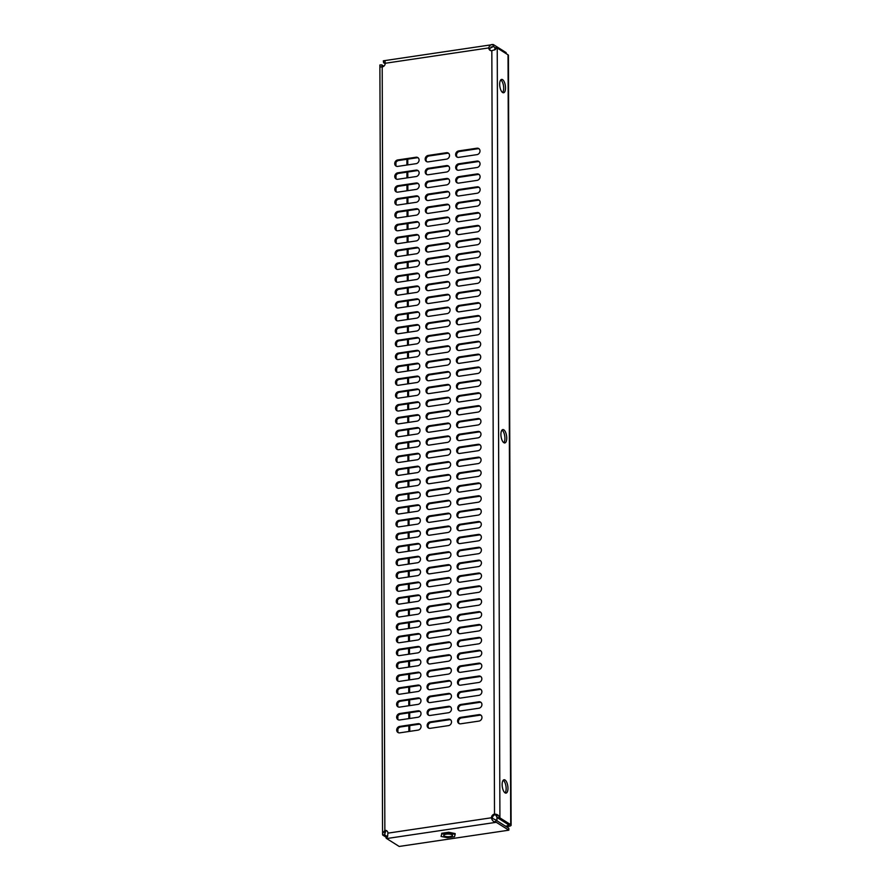 <?xml version="1.0" encoding="UTF-8"?>
<svg xmlns="http://www.w3.org/2000/svg" width="891" height="891" viewBox="0 0 891 891"><rect width="100%" height="100%" fill="white"/><g stroke="black" fill="none" stroke-linecap="round" stroke-linejoin="round"><path stroke-width="1.34" d="M507.97 788.268A6.749 2.773 81.6 0 0 504.061 779.748A6.749 2.773 81.6 0 0 502.134 784.592A6.749 2.773 81.6 0 0 506.043 793.113A6.749 2.773 81.6 0 0 507.97 788.268M505.074 792.867A6.749 2.773 81.6 0 0 506.144 788.535A6.749 2.773 81.6 0 0 503.203 780.26M505.52 87.919A6.749 2.773 81.6 0 0 501.611 79.399A6.749 2.773 81.6 0 0 499.684 84.244A6.749 2.773 81.6 0 0 503.593 92.764A6.749 2.773 81.6 0 0 505.52 87.919M502.624 92.519A6.749 2.773 81.6 0 0 503.693 88.187A6.749 2.773 81.6 0 0 500.753 79.912M506.745 438.094A6.749 2.773 81.6 0 0 502.836 429.573A6.749 2.773 81.6 0 0 500.909 434.418A6.749 2.773 81.6 0 0 504.818 442.938A6.749 2.773 81.6 0 0 506.745 438.094M503.849 442.693A6.749 2.773 81.6 0 0 504.919 438.361A6.749 2.773 81.6 0 0 501.978 430.086M396.428 166.261A3.375 2.907 122.2 0 1 398.633 160.503L416.899 157.785A3.375 2.907 122.2 0 1 418.247 157.919M396.484 179.136A3.375 2.907 122.2 0 1 398.678 173.377L416.943 170.66A3.375 2.907 122.2 0 1 418.291 170.794M396.528 192.011A3.375 2.907 122.2 0 1 398.723 186.252L416.988 183.535A3.375 2.907 122.2 0 1 418.336 183.669M396.573 204.874A3.375 2.907 122.2 0 1 398.767 199.127L417.033 196.41A3.375 2.907 122.2 0 1 418.38 196.543M396.618 217.749A3.375 2.907 122.2 0 1 398.812 212.002L417.088 209.285A3.375 2.907 122.2 0 1 418.425 209.418M396.662 230.624A3.375 2.907 122.2 0 1 398.856 224.866L417.133 222.16A3.375 2.907 122.2 0 1 418.469 222.293M396.707 243.499A3.375 2.907 122.2 0 1 398.901 237.741L417.177 235.035A3.375 2.907 122.2 0 1 418.514 235.168M396.751 256.374A3.375 2.907 122.2 0 1 398.945 250.616L417.222 247.91A3.375 2.907 122.2 0 1 418.558 248.043M396.796 269.249A3.375 2.907 122.2 0 1 398.99 263.491L417.266 260.785A3.375 2.907 122.2 0 1 418.603 260.907M396.84 282.124A3.375 2.907 122.2 0 1 399.034 276.366L417.311 273.66A3.375 2.907 122.2 0 1 418.647 273.782M396.885 294.999A3.375 2.907 122.2 0 1 399.079 289.241L417.356 286.534A3.375 2.907 122.2 0 1 418.692 286.657M396.929 307.874A3.375 2.907 122.2 0 1 399.123 302.116L417.4 299.409A3.375 2.907 122.2 0 1 418.737 299.532M397.509 475.237A3.375 2.907 122.2 0 1 399.703 469.479L417.979 466.761A3.375 2.907 122.2 0 1 419.327 466.895M397.553 488.112A3.375 2.907 122.2 0 1 399.758 482.354L418.024 479.636A3.375 2.907 122.2 0 1 419.371 479.77M397.598 500.987A3.375 2.907 122.2 0 1 399.803 495.229L418.068 492.511A3.375 2.907 122.2 0 1 419.416 492.645M397.642 513.851A3.375 2.907 122.2 0 1 399.847 508.104L418.113 505.386A3.375 2.907 122.2 0 1 419.461 505.52M397.687 526.726A3.375 2.907 122.2 0 1 399.892 520.979L418.157 518.261A3.375 2.907 122.2 0 1 419.505 518.395M397.731 539.601A3.375 2.907 122.2 0 1 399.936 533.854L418.202 531.136A3.375 2.907 122.2 0 1 419.55 531.27M397.787 552.476A3.375 2.907 122.2 0 1 399.981 546.718L418.247 544.011A3.375 2.907 122.2 0 1 419.594 544.145M397.832 565.351A3.375 2.907 122.2 0 1 400.026 559.593L418.291 556.886A3.375 2.907 122.2 0 1 419.639 557.02M397.876 578.226A3.375 2.907 122.2 0 1 400.07 572.467L418.347 569.761A3.375 2.907 122.2 0 1 419.683 569.895M397.921 591.101A3.375 2.907 122.2 0 1 400.115 585.342L418.391 582.636A3.375 2.907 122.2 0 1 419.728 582.759M397.965 603.975A3.375 2.907 122.2 0 1 400.159 598.217L418.436 595.511A3.375 2.907 122.2 0 1 419.772 595.633M398.01 616.85A3.375 2.907 122.2 0 1 400.204 611.092L418.48 608.386A3.375 2.907 122.2 0 1 419.817 608.508M398.054 629.725A3.375 2.907 122.2 0 1 400.248 623.967L418.525 621.261A3.375 2.907 122.2 0 1 419.861 621.383M398.099 642.6A3.375 2.907 122.2 0 1 400.293 636.842L418.57 634.125A3.375 2.907 122.2 0 1 419.906 634.258M398.143 655.475A3.375 2.907 122.2 0 1 400.337 649.717L418.614 647A3.375 2.907 122.2 0 1 419.951 647.133M398.188 668.339A3.375 2.907 122.2 0 1 400.382 662.592L418.659 659.875A3.375 2.907 122.2 0 1 419.995 660.008M398.411 732.714A3.375 2.907 122.2 0 1 400.605 726.956L418.881 724.249A3.375 2.907 122.2 0 1 420.218 724.383M397.375 436.612A3.375 2.907 122.2 0 1 399.569 430.854L417.846 428.148A3.375 2.907 122.2 0 1 419.193 428.27M397.33 423.737A3.375 2.907 122.2 0 1 399.524 417.979L417.801 415.273A3.375 2.907 122.2 0 1 419.149 415.406M398.366 719.839A3.375 2.907 122.2 0 1 400.56 714.081L418.837 711.374A3.375 2.907 122.2 0 1 420.173 711.508M398.322 706.964A3.375 2.907 122.2 0 1 400.516 701.206L418.792 698.499A3.375 2.907 122.2 0 1 420.129 698.633M398.277 694.089A3.375 2.907 122.2 0 1 400.471 688.342L418.748 685.625A3.375 2.907 122.2 0 1 420.084 685.758M398.232 681.214A3.375 2.907 122.2 0 1 400.427 675.467L418.703 672.75A3.375 2.907 122.2 0 1 420.04 672.883M397.286 410.862A3.375 2.907 122.2 0 1 399.48 405.104L417.756 402.398A3.375 2.907 122.2 0 1 419.104 402.532M397.241 397.987A3.375 2.907 122.2 0 1 399.435 392.229L417.712 389.523A3.375 2.907 122.2 0 1 419.06 389.657M397.197 385.112A3.375 2.907 122.2 0 1 399.391 379.354L417.667 376.648A3.375 2.907 122.2 0 1 419.015 376.782M397.152 372.238A3.375 2.907 122.2 0 1 399.346 366.491L417.623 363.773A3.375 2.907 122.2 0 1 418.97 363.907M397.108 359.363A3.375 2.907 122.2 0 1 399.302 353.616L417.578 350.898A3.375 2.907 122.2 0 1 418.915 351.032M397.063 346.499A3.375 2.907 122.2 0 1 399.257 340.741L417.534 338.023A3.375 2.907 122.2 0 1 418.87 338.157M397.018 333.624A3.375 2.907 122.2 0 1 399.213 327.866L417.489 325.148A3.375 2.907 122.2 0 1 418.826 325.282M396.974 320.749A3.375 2.907 122.2 0 1 399.168 314.991L417.445 312.273A3.375 2.907 122.2 0 1 418.781 312.407M397.464 462.362A3.375 2.907 122.2 0 1 399.658 456.604L417.935 453.898A3.375 2.907 122.2 0 1 419.282 454.02M426.889 161.739A3.375 2.907 122.2 0 1 429.083 155.981L447.36 153.274A3.375 2.907 122.2 0 1 448.696 153.397M426.934 174.614A3.375 2.907 122.2 0 1 429.128 168.856L447.405 166.149A3.375 2.907 122.2 0 1 448.752 166.272M426.978 187.489A3.375 2.907 122.2 0 1 429.172 181.731L447.449 179.024A3.375 2.907 122.2 0 1 448.797 179.147M427.023 200.364A3.375 2.907 122.2 0 1 429.217 194.606L447.494 191.899A3.375 2.907 122.2 0 1 448.841 192.022M427.067 213.239A3.375 2.907 122.2 0 1 429.262 207.48L447.538 204.763A3.375 2.907 122.2 0 1 448.886 204.897M427.112 226.114A3.375 2.907 122.2 0 1 429.306 220.355L447.583 217.638A3.375 2.907 122.2 0 1 448.93 217.772M427.157 238.988A3.375 2.907 122.2 0 1 429.351 233.23L447.627 230.513A3.375 2.907 122.2 0 1 448.975 230.646M427.201 251.852A3.375 2.907 122.2 0 1 429.395 246.105L447.672 243.388A3.375 2.907 122.2 0 1 449.019 243.521M427.246 264.727A3.375 2.907 122.2 0 1 429.44 258.98L447.716 256.263A3.375 2.907 122.2 0 1 449.064 256.396M427.29 277.602A3.375 2.907 122.2 0 1 429.495 271.844L447.761 269.138A3.375 2.907 122.2 0 1 449.109 269.271M427.335 290.477A3.375 2.907 122.2 0 1 429.54 284.719L447.805 282.013A3.375 2.907 122.2 0 1 449.153 282.146M427.379 303.352A3.375 2.907 122.2 0 1 429.585 297.594L447.85 294.888A3.375 2.907 122.2 0 1 449.198 295.021M427.97 470.715A3.375 2.907 122.2 0 1 430.164 464.957L448.44 462.251A3.375 2.907 122.2 0 1 449.777 462.373M428.014 483.59A3.375 2.907 122.2 0 1 430.208 477.832L448.485 475.126A3.375 2.907 122.2 0 1 449.821 475.248M428.059 496.465A3.375 2.907 122.2 0 1 430.253 490.707L448.529 488.001A3.375 2.907 122.2 0 1 449.866 488.123M428.103 509.34A3.375 2.907 122.2 0 1 430.297 503.582L448.574 500.876A3.375 2.907 122.2 0 1 449.91 500.998M428.148 522.215A3.375 2.907 122.2 0 1 430.342 516.457L448.619 513.739A3.375 2.907 122.2 0 1 449.955 513.873M428.192 535.09A3.375 2.907 122.2 0 1 430.386 529.332L448.663 526.614A3.375 2.907 122.2 0 1 450.011 526.748M428.237 547.965A3.375 2.907 122.2 0 1 430.431 542.207L448.708 539.489A3.375 2.907 122.2 0 1 450.055 539.623M428.281 560.829A3.375 2.907 122.2 0 1 430.476 555.082L448.752 552.364A3.375 2.907 122.2 0 1 450.1 552.498M428.326 573.704A3.375 2.907 122.2 0 1 430.52 567.957L448.797 565.239A3.375 2.907 122.2 0 1 450.144 565.373M428.371 586.579A3.375 2.907 122.2 0 1 430.565 580.821L448.841 578.114A3.375 2.907 122.2 0 1 450.189 578.248M428.415 599.454A3.375 2.907 122.2 0 1 430.609 593.696L448.886 590.989A3.375 2.907 122.2 0 1 450.233 591.123M428.46 612.329A3.375 2.907 122.2 0 1 430.654 606.571L448.93 603.864A3.375 2.907 122.2 0 1 450.278 603.998M428.504 625.204A3.375 2.907 122.2 0 1 430.698 619.445L448.975 616.739A3.375 2.907 122.2 0 1 450.323 616.873M428.549 638.079A3.375 2.907 122.2 0 1 430.743 632.32L449.019 629.614A3.375 2.907 122.2 0 1 450.367 629.737M428.593 650.953A3.375 2.907 122.2 0 1 430.799 645.195L449.064 642.489A3.375 2.907 122.2 0 1 450.412 642.611M428.638 663.828A3.375 2.907 122.2 0 1 430.843 658.07L449.109 655.364A3.375 2.907 122.2 0 1 450.456 655.486M428.872 728.192A3.375 2.907 122.2 0 1 431.066 722.445L449.331 719.728A3.375 2.907 122.2 0 1 450.679 719.861M427.836 432.09A3.375 2.907 122.2 0 1 430.03 426.332L448.307 423.626A3.375 2.907 122.2 0 1 449.643 423.76M427.791 419.215A3.375 2.907 122.2 0 1 429.985 413.469L448.262 410.751A3.375 2.907 122.2 0 1 449.599 410.885M428.827 715.317A3.375 2.907 122.2 0 1 431.021 709.57L449.287 706.853A3.375 2.907 122.2 0 1 450.634 706.986M428.771 702.453A3.375 2.907 122.2 0 1 430.977 696.695L449.242 693.978A3.375 2.907 122.2 0 1 450.59 694.111M428.727 689.578A3.375 2.907 122.2 0 1 430.932 683.82L449.198 681.103A3.375 2.907 122.2 0 1 450.545 681.236M428.682 676.703A3.375 2.907 122.2 0 1 430.888 670.945L449.153 668.228A3.375 2.907 122.2 0 1 450.501 668.361M427.747 406.341A3.375 2.907 122.2 0 1 429.941 400.594L448.218 397.876A3.375 2.907 122.2 0 1 449.554 398.01M427.702 393.477A3.375 2.907 122.2 0 1 429.896 387.719L448.173 385.001A3.375 2.907 122.2 0 1 449.51 385.135M427.658 380.602A3.375 2.907 122.2 0 1 429.852 374.844L448.128 372.126A3.375 2.907 122.2 0 1 449.465 372.26M427.613 367.727A3.375 2.907 122.2 0 1 429.807 361.969L448.073 359.251A3.375 2.907 122.2 0 1 449.42 359.385M427.569 354.852A3.375 2.907 122.2 0 1 429.763 349.094L448.028 346.387A3.375 2.907 122.2 0 1 449.376 346.51M427.524 341.977A3.375 2.907 122.2 0 1 429.718 336.219L447.984 333.512A3.375 2.907 122.2 0 1 449.331 333.635M427.468 329.102A3.375 2.907 122.2 0 1 429.674 323.344L447.939 320.637A3.375 2.907 122.2 0 1 449.287 320.76M427.424 316.227A3.375 2.907 122.2 0 1 429.629 310.469L447.895 307.763A3.375 2.907 122.2 0 1 449.242 307.885M427.925 457.84A3.375 2.907 122.2 0 1 430.119 452.082L448.396 449.376A3.375 2.907 122.2 0 1 449.732 449.51M457.35 157.217A3.375 2.907 122.2 0 1 459.544 151.47L477.81 148.752A3.375 2.907 122.2 0 1 479.158 148.886M457.395 170.092A3.375 2.907 122.2 0 1 459.589 164.334L477.854 161.627A3.375 2.907 122.2 0 1 479.202 161.761M457.439 182.967A3.375 2.907 122.2 0 1 459.633 177.209L477.91 174.502A3.375 2.907 122.2 0 1 479.247 174.636M457.484 195.842A3.375 2.907 122.2 0 1 459.678 190.084L477.955 187.377A3.375 2.907 122.2 0 1 479.291 187.511M457.529 208.717A3.375 2.907 122.2 0 1 459.723 202.959L477.999 200.252A3.375 2.907 122.2 0 1 479.336 200.375M457.573 221.592A3.375 2.907 122.2 0 1 459.767 215.834L478.044 213.127A3.375 2.907 122.2 0 1 479.38 213.25M457.618 234.467A3.375 2.907 122.2 0 1 459.812 228.709L478.088 226.002A3.375 2.907 122.2 0 1 479.425 226.125M457.662 247.342A3.375 2.907 122.2 0 1 459.856 241.584L478.133 238.877A3.375 2.907 122.2 0 1 479.469 239M457.707 260.217A3.375 2.907 122.2 0 1 459.901 254.458L478.177 251.741A3.375 2.907 122.2 0 1 479.514 251.875M457.751 273.091A3.375 2.907 122.2 0 1 459.945 267.333L478.222 264.616A3.375 2.907 122.2 0 1 479.558 264.75M457.796 285.966A3.375 2.907 122.2 0 1 459.99 280.208L478.267 277.491A3.375 2.907 122.2 0 1 479.603 277.624M457.84 298.83A3.375 2.907 122.2 0 1 460.034 293.083L478.311 290.366A3.375 2.907 122.2 0 1 479.648 290.499M458.42 466.193A3.375 2.907 122.2 0 1 460.625 460.447L478.89 457.729A3.375 2.907 122.2 0 1 480.238 457.863M458.464 479.068A3.375 2.907 122.2 0 1 460.669 473.31L478.935 470.604A3.375 2.907 122.2 0 1 480.282 470.738M458.509 491.943A3.375 2.907 122.2 0 1 460.714 486.185L478.979 483.479A3.375 2.907 122.2 0 1 480.327 483.613M458.553 504.818A3.375 2.907 122.2 0 1 460.758 499.06L479.024 496.354A3.375 2.907 122.2 0 1 480.372 496.487M458.609 517.693A3.375 2.907 122.2 0 1 460.803 511.935L479.068 509.229A3.375 2.907 122.2 0 1 480.416 509.351M458.653 530.568A3.375 2.907 122.2 0 1 460.847 524.81L479.113 522.104A3.375 2.907 122.2 0 1 480.461 522.226M458.698 543.443A3.375 2.907 122.2 0 1 460.892 537.685L479.169 534.979A3.375 2.907 122.2 0 1 480.505 535.101M458.742 556.318A3.375 2.907 122.2 0 1 460.937 550.56L479.213 547.854A3.375 2.907 122.2 0 1 480.55 547.976M458.787 569.193A3.375 2.907 122.2 0 1 460.981 563.435L479.258 560.717A3.375 2.907 122.2 0 1 480.594 560.851M458.832 582.068A3.375 2.907 122.2 0 1 461.026 576.31L479.302 573.592A3.375 2.907 122.2 0 1 480.639 573.726M458.876 594.943A3.375 2.907 122.2 0 1 461.07 589.185L479.347 586.467A3.375 2.907 122.2 0 1 480.683 586.601M458.921 607.807A3.375 2.907 122.2 0 1 461.115 602.06L479.391 599.342A3.375 2.907 122.2 0 1 480.728 599.476M458.965 620.682A3.375 2.907 122.2 0 1 461.159 614.935L479.436 612.217A3.375 2.907 122.2 0 1 480.772 612.351M459.01 633.557A3.375 2.907 122.2 0 1 461.204 627.799L479.481 625.092A3.375 2.907 122.2 0 1 480.817 625.226M459.054 646.432A3.375 2.907 122.2 0 1 461.248 640.674L479.525 637.967A3.375 2.907 122.2 0 1 480.862 638.101M459.099 659.307A3.375 2.907 122.2 0 1 461.293 653.548L479.57 650.842A3.375 2.907 122.2 0 1 480.906 650.976M459.322 723.681A3.375 2.907 122.2 0 1 461.516 717.923L479.792 715.206A3.375 2.907 122.2 0 1 481.14 715.339M458.286 427.58A3.375 2.907 122.2 0 1 460.48 421.822L478.757 419.104A3.375 2.907 122.2 0 1 480.104 419.238M458.241 414.705A3.375 2.907 122.2 0 1 460.435 408.947L478.712 406.229A3.375 2.907 122.2 0 1 480.06 406.363M459.277 710.806A3.375 2.907 122.2 0 1 461.471 705.048L479.748 702.342A3.375 2.907 122.2 0 1 481.095 702.464M459.233 697.931A3.375 2.907 122.2 0 1 461.427 692.173L479.703 689.467A3.375 2.907 122.2 0 1 481.051 689.589M459.188 685.056A3.375 2.907 122.2 0 1 461.382 679.298L479.659 676.592A3.375 2.907 122.2 0 1 480.995 676.715M459.143 672.182A3.375 2.907 122.2 0 1 461.338 666.423L479.614 663.717A3.375 2.907 122.2 0 1 480.951 663.84M458.197 401.83A3.375 2.907 122.2 0 1 460.391 396.072L478.667 393.365A3.375 2.907 122.2 0 1 480.015 393.488M458.152 388.955A3.375 2.907 122.2 0 1 460.346 383.197L478.623 380.49A3.375 2.907 122.2 0 1 479.971 380.613M458.108 376.08A3.375 2.907 122.2 0 1 460.302 370.322L478.578 367.615A3.375 2.907 122.2 0 1 479.926 367.738M458.063 363.205A3.375 2.907 122.2 0 1 460.257 357.447L478.534 354.741A3.375 2.907 122.2 0 1 479.881 354.863M458.019 350.33A3.375 2.907 122.2 0 1 460.213 344.572L478.489 341.866A3.375 2.907 122.2 0 1 479.837 341.999M457.974 337.455A3.375 2.907 122.2 0 1 460.168 331.697L478.445 328.991A3.375 2.907 122.2 0 1 479.792 329.124M457.929 324.58A3.375 2.907 122.2 0 1 460.124 318.822L478.4 316.116A3.375 2.907 122.2 0 1 479.737 316.249M457.885 311.705A3.375 2.907 122.2 0 1 460.079 305.958L478.356 303.241A3.375 2.907 122.2 0 1 479.692 303.374M458.375 453.319A3.375 2.907 122.2 0 1 460.58 447.572L478.846 444.854A3.375 2.907 122.2 0 1 480.193 444.988M458.33 440.455A3.375 2.907 122.2 0 1 460.536 434.697L478.801 431.979A3.375 2.907 122.2 0 1 480.149 432.113M397.419 449.487A3.375 2.907 122.2 0 1 399.614 443.729L417.89 441.023A3.375 2.907 122.2 0 1 419.238 441.145M427.88 444.965A3.375 2.907 122.2 0 1 430.075 439.207L448.351 436.501A3.375 2.907 122.2 0 1 449.688 436.635M506.333 826.692L508.817 826.325A4.054 1.225 179.8 0 0 511.111 825.211A4.054 1.225 179.8 0 0 510.721 824.676L499.918 817.882A4.054 1.225 179.8 0 0 499.116 817.548C499.005 815.388 497.468 814.24 494.505 814.107L495.374 814.652A3.375 2.907 122.2 0 0 492.344 818.328L495.975 820.065A2.027 0.835 81.6 0 0 496.265 820.355L508.817 828.251L508.828 830.189L399.19 846.45L386.638 838.554A4.054 1.671 -98.4 0 1 386.048 837.963L387.518 836.838L387.919 833.141A3.375 2.907 -57.8 0 0 384.856 830.367L385.736 830.924A3.375 2.907 122.2 0 1 387.073 831.058M490.495 50.542A3.375 2.907 122.2 0 1 489.649 48.459L488.78 47.914A3.375 2.907 -57.8 0 0 491.832 50.676L495.329 49.606L496.432 47.68L495.006 48.114L494.572 49.963M416.03 157.239L397.754 159.946A3.375 2.907 -57.8 0 0 397.776 166.383L416.052 163.677A3.375 2.907 -57.8 0 0 416.03 157.239L416.899 157.785M416.075 170.114L397.798 172.821A3.375 2.907 -57.8 0 0 397.82 179.258L416.097 176.552A3.375 2.907 -57.8 0 0 416.075 170.114L416.943 170.66M416.119 182.989L397.843 185.696A3.375 2.907 -57.8 0 0 397.865 192.133L416.142 189.427A3.375 2.907 -57.8 0 0 416.119 182.989L416.988 183.535M416.164 195.864L397.887 198.57A3.375 2.907 -57.8 0 0 397.909 205.008L416.186 202.302A3.375 2.907 -57.8 0 0 416.164 195.864L417.033 196.41M416.208 208.739L397.932 211.445A3.375 2.907 -57.8 0 0 397.954 217.883L416.231 215.177A3.375 2.907 -57.8 0 0 416.208 208.739L417.088 209.285M416.253 221.614L397.976 224.32A3.375 2.907 -57.8 0 0 397.999 230.758L416.275 228.051A3.375 2.907 -57.8 0 0 416.253 221.614L417.133 222.16M416.297 234.489L398.021 237.195A3.375 2.907 -57.8 0 0 398.043 243.633L416.32 240.915A3.375 2.907 -57.8 0 0 416.297 234.489L417.177 235.035M416.342 247.353L398.065 250.07A3.375 2.907 -57.8 0 0 398.088 256.508L416.364 253.79A3.375 2.907 -57.8 0 0 416.342 247.353L417.222 247.91M416.387 260.228L398.11 262.945A3.375 2.907 -57.8 0 0 398.132 269.383L416.409 266.665A3.375 2.907 -57.8 0 0 416.387 260.228L417.266 260.785M416.431 273.103L398.154 275.82A3.375 2.907 -57.8 0 0 398.177 282.258L416.453 279.54A3.375 2.907 -57.8 0 0 416.431 273.103L417.311 273.66M416.476 285.978L398.199 288.695A3.375 2.907 -57.8 0 0 398.221 295.133L416.498 292.415A3.375 2.907 -57.8 0 0 416.476 285.978L417.356 286.534M416.52 298.853L398.244 301.57A3.375 2.907 -57.8 0 0 398.266 307.996L416.543 305.29A3.375 2.907 -57.8 0 0 416.52 298.853L417.4 299.409M417.111 466.216L398.834 468.922A3.375 2.907 -57.8 0 0 398.856 475.36L417.133 472.653A3.375 2.907 -57.8 0 0 417.111 466.216L417.979 466.761M417.155 479.091L398.878 481.797A3.375 2.907 -57.8 0 0 398.901 488.235L417.177 485.528A3.375 2.907 -57.8 0 0 417.155 479.091L418.024 479.636M417.2 491.966L398.923 494.672A3.375 2.907 -57.8 0 0 398.945 501.11L417.222 498.403A3.375 2.907 -57.8 0 0 417.2 491.966L418.068 492.511M417.244 504.841L398.968 507.547A3.375 2.907 -57.8 0 0 398.99 513.984L417.266 511.278A3.375 2.907 -57.8 0 0 417.244 504.841L418.113 505.386M417.289 517.716L399.012 520.422A3.375 2.907 -57.8 0 0 399.034 526.859L417.311 524.153A3.375 2.907 -57.8 0 0 417.289 517.716L418.157 518.261M417.333 530.591L399.057 533.297A3.375 2.907 -57.8 0 0 399.079 539.734L417.356 537.028A3.375 2.907 -57.8 0 0 417.333 530.591L418.202 531.136M417.378 543.465L399.101 546.172A3.375 2.907 -57.8 0 0 399.123 552.609L417.4 549.903A3.375 2.907 -57.8 0 0 417.378 543.465L418.247 544.011M417.422 556.329L399.146 559.047A3.375 2.907 -57.8 0 0 399.168 565.484L417.445 562.767A3.375 2.907 -57.8 0 0 417.422 556.329L418.291 556.886M417.467 569.204L399.19 571.922A3.375 2.907 -57.8 0 0 399.213 578.359L417.489 575.642A3.375 2.907 -57.8 0 0 417.467 569.204L418.347 569.761M417.511 582.079L399.235 584.797A3.375 2.907 -57.8 0 0 399.257 591.234L417.534 588.517A3.375 2.907 -57.8 0 0 417.511 582.079L418.391 582.636M417.556 594.954L399.279 597.672A3.375 2.907 -57.8 0 0 399.302 604.109L417.578 601.392A3.375 2.907 -57.8 0 0 417.556 594.954L418.436 595.511M417.601 607.829L399.324 610.547A3.375 2.907 -57.8 0 0 399.346 616.984L417.623 614.267A3.375 2.907 -57.8 0 0 417.601 607.829L418.48 608.386M417.645 620.704L399.368 623.41A3.375 2.907 -57.8 0 0 399.391 629.848L417.667 627.141A3.375 2.907 -57.8 0 0 417.645 620.704L418.525 621.261M417.69 633.579L399.413 636.285A3.375 2.907 -57.8 0 0 399.435 642.723L417.712 640.016A3.375 2.907 -57.8 0 0 417.69 633.579L418.57 634.125M417.734 646.454L399.458 649.16A3.375 2.907 -57.8 0 0 399.48 655.598L417.756 652.891A3.375 2.907 -57.8 0 0 417.734 646.454L418.614 647M417.779 659.329L399.502 662.035A3.375 2.907 -57.8 0 0 399.524 668.473L417.801 665.766A3.375 2.907 -57.8 0 0 417.779 659.329L418.659 659.875M418.002 723.692L399.736 726.41A3.375 2.907 -57.8 0 0 399.758 732.847L418.024 730.13A3.375 2.907 -57.8 0 0 418.002 723.692L418.881 724.249M416.966 427.591L398.7 430.308A3.375 2.907 -57.8 0 0 398.723 436.746L416.999 434.028A3.375 2.907 -57.8 0 0 416.966 427.591L417.846 428.148M416.921 414.716L398.656 417.434A3.375 2.907 -57.8 0 0 398.678 423.871L416.943 421.153A3.375 2.907 -57.8 0 0 416.921 414.716L417.801 415.273M417.957 710.818L399.691 713.535A3.375 2.907 -57.8 0 0 399.714 719.973L417.979 717.255A3.375 2.907 -57.8 0 0 417.957 710.818L418.837 711.374M417.912 697.954L399.647 700.66A3.375 2.907 -57.8 0 0 399.669 707.098L417.935 704.391A3.375 2.907 -57.8 0 0 417.912 697.954L418.792 698.499M417.868 685.079L399.591 687.785A3.375 2.907 -57.8 0 0 399.614 694.223L417.89 691.516A3.375 2.907 -57.8 0 0 417.868 685.079L418.748 685.625M417.823 672.204L399.547 674.91A3.375 2.907 -57.8 0 0 399.569 681.348L417.846 678.641A3.375 2.907 -57.8 0 0 417.823 672.204L418.703 672.75M416.877 401.841L398.611 404.559A3.375 2.907 -57.8 0 0 398.633 410.996L416.899 408.278A3.375 2.907 -57.8 0 0 416.877 401.841L417.756 402.398M416.832 388.977L398.567 391.684A3.375 2.907 -57.8 0 0 398.589 398.121L416.854 395.404A3.375 2.907 -57.8 0 0 416.832 388.977L417.712 389.523M416.788 376.102L398.522 378.809A3.375 2.907 -57.8 0 0 398.544 385.246L416.81 382.54A3.375 2.907 -57.8 0 0 416.788 376.102L417.667 376.648M416.743 363.227L398.477 365.934A3.375 2.907 -57.8 0 0 398.5 372.371L416.765 369.665A3.375 2.907 -57.8 0 0 416.743 363.227L417.623 363.773M416.698 350.352L398.433 353.059A3.375 2.907 -57.8 0 0 398.455 359.496L416.721 356.79A3.375 2.907 -57.8 0 0 416.698 350.352L417.578 350.898M416.654 337.477L398.388 340.184A3.375 2.907 -57.8 0 0 398.411 346.621L416.676 343.915A3.375 2.907 -57.8 0 0 416.654 337.477L417.534 338.023M416.609 324.602L398.333 327.309A3.375 2.907 -57.8 0 0 398.366 333.746L416.632 331.04A3.375 2.907 -57.8 0 0 416.609 324.602L417.489 325.148M416.565 311.727L398.288 314.434A3.375 2.907 -57.8 0 0 398.31 320.871L416.587 318.165A3.375 2.907 -57.8 0 0 416.565 311.727L417.445 312.273M417.066 453.341L398.789 456.058A3.375 2.907 -57.8 0 0 398.812 462.485L417.088 459.778A3.375 2.907 -57.8 0 0 417.066 453.341L417.935 453.898M446.48 152.717L428.215 155.435A3.375 2.907 -57.8 0 0 428.237 161.872L446.502 159.155A3.375 2.907 -57.8 0 0 446.48 152.717L447.36 153.274M446.525 165.592L428.259 168.31A3.375 2.907 -57.8 0 0 428.281 174.747L446.547 172.03A3.375 2.907 -57.8 0 0 446.525 165.592L447.405 166.149M446.569 178.467L428.304 181.185A3.375 2.907 -57.8 0 0 428.326 187.622L446.591 184.905A3.375 2.907 -57.8 0 0 446.569 178.467L447.449 179.024M446.614 191.342L428.348 194.049A3.375 2.907 -57.8 0 0 428.371 200.486L446.636 197.78A3.375 2.907 -57.8 0 0 446.614 191.342L447.494 191.899M446.658 204.217L428.393 206.924A3.375 2.907 -57.8 0 0 428.415 213.361L446.681 210.655A3.375 2.907 -57.8 0 0 446.658 204.217L447.538 204.763M446.703 217.092L428.437 219.799A3.375 2.907 -57.8 0 0 428.46 226.236L446.725 223.53A3.375 2.907 -57.8 0 0 446.703 217.092L447.583 217.638M446.759 229.967L428.482 232.674A3.375 2.907 -57.8 0 0 428.504 239.111L446.781 236.405A3.375 2.907 -57.8 0 0 446.759 229.967L447.627 230.513M446.803 242.842L428.526 245.548A3.375 2.907 -57.8 0 0 428.549 251.986L446.825 249.28A3.375 2.907 -57.8 0 0 446.803 242.842L447.672 243.388M446.848 255.717L428.571 258.423A3.375 2.907 -57.8 0 0 428.593 264.861L446.87 262.154A3.375 2.907 -57.8 0 0 446.848 255.717L447.716 256.263M446.892 268.592L428.616 271.298A3.375 2.907 -57.8 0 0 428.638 277.736L446.914 275.029A3.375 2.907 -57.8 0 0 446.892 268.592L447.761 269.138M446.937 281.467L428.66 284.173A3.375 2.907 -57.8 0 0 428.682 290.611L446.959 287.893A3.375 2.907 -57.8 0 0 446.937 281.467L447.805 282.013M446.981 294.331L428.705 297.048A3.375 2.907 -57.8 0 0 428.727 303.486L447.004 300.768A3.375 2.907 -57.8 0 0 446.981 294.331L447.85 294.888M447.56 461.694L429.284 464.411A3.375 2.907 -57.8 0 0 429.306 470.849L447.583 468.131A3.375 2.907 -57.8 0 0 447.56 461.694L448.44 462.251M447.605 474.569L429.328 477.286A3.375 2.907 -57.8 0 0 429.351 483.724L447.627 481.006A3.375 2.907 -57.8 0 0 447.605 474.569L448.485 475.126M447.65 487.444L429.373 490.161A3.375 2.907 -57.8 0 0 429.395 496.599L447.672 493.881A3.375 2.907 -57.8 0 0 447.65 487.444L448.529 488.001M447.694 500.319L429.429 503.036A3.375 2.907 -57.8 0 0 429.451 509.463L447.716 506.756A3.375 2.907 -57.8 0 0 447.694 500.319L448.574 500.876M447.739 513.194L429.473 515.9A3.375 2.907 -57.8 0 0 429.495 522.338L447.761 519.631A3.375 2.907 -57.8 0 0 447.739 513.194L448.619 513.739M447.783 526.069L429.518 528.775A3.375 2.907 -57.8 0 0 429.54 535.213L447.805 532.506A3.375 2.907 -57.8 0 0 447.783 526.069L448.663 526.614M447.828 538.944L429.562 541.65A3.375 2.907 -57.8 0 0 429.585 548.088L447.85 545.381A3.375 2.907 -57.8 0 0 447.828 538.944L448.708 539.489M447.872 551.819L429.607 554.525A3.375 2.907 -57.8 0 0 429.629 560.962L447.895 558.256A3.375 2.907 -57.8 0 0 447.872 551.819L448.752 552.364M447.917 564.694L429.651 567.4A3.375 2.907 -57.8 0 0 429.674 573.837L447.939 571.131A3.375 2.907 -57.8 0 0 447.917 564.694L448.797 565.239M447.961 577.568L429.696 580.275A3.375 2.907 -57.8 0 0 429.718 586.712L447.984 584.006A3.375 2.907 -57.8 0 0 447.961 577.568L448.841 578.114M448.006 590.443L429.74 593.15A3.375 2.907 -57.8 0 0 429.763 599.587L448.039 596.87A3.375 2.907 -57.8 0 0 448.006 590.443L448.886 590.989M448.062 603.307L429.785 606.025A3.375 2.907 -57.8 0 0 429.807 612.462L448.084 609.745A3.375 2.907 -57.8 0 0 448.062 603.307L448.93 603.864M448.106 616.182L429.83 618.9A3.375 2.907 -57.8 0 0 429.852 625.337L448.128 622.62A3.375 2.907 -57.8 0 0 448.106 616.182L448.975 616.739M448.151 629.057L429.874 631.775A3.375 2.907 -57.8 0 0 429.896 638.212L448.173 635.495A3.375 2.907 -57.8 0 0 448.151 629.057L449.019 629.614M448.195 641.932L429.919 644.65A3.375 2.907 -57.8 0 0 429.941 651.087L448.218 648.37A3.375 2.907 -57.8 0 0 448.195 641.932L449.064 642.489M448.24 654.807L429.963 657.525A3.375 2.907 -57.8 0 0 429.985 663.951L448.262 661.245A3.375 2.907 -57.8 0 0 448.24 654.807L449.109 655.364M448.463 719.182L430.186 721.888A3.375 2.907 -57.8 0 0 430.208 728.326L448.485 725.619A3.375 2.907 -57.8 0 0 448.463 719.182L449.331 719.728M447.427 423.08L429.15 425.787A3.375 2.907 -57.8 0 0 429.172 432.224L447.449 429.518A3.375 2.907 -57.8 0 0 447.427 423.08L448.307 423.626M447.382 410.205L429.106 412.912A3.375 2.907 -57.8 0 0 429.128 419.349L447.405 416.643A3.375 2.907 -57.8 0 0 447.382 410.205L448.262 410.751M448.418 706.307L430.141 709.013A3.375 2.907 -57.8 0 0 430.164 715.451L448.44 712.744A3.375 2.907 -57.8 0 0 448.418 706.307L449.287 706.853M448.373 693.432L430.097 696.138A3.375 2.907 -57.8 0 0 430.119 702.576L448.396 699.869A3.375 2.907 -57.8 0 0 448.373 693.432L449.242 693.978M448.329 680.557L430.052 683.263A3.375 2.907 -57.8 0 0 430.075 689.701L448.351 686.994A3.375 2.907 -57.8 0 0 448.329 680.557L449.198 681.103M448.284 667.682L430.008 670.388A3.375 2.907 -57.8 0 0 430.03 676.826L448.307 674.119A3.375 2.907 -57.8 0 0 448.284 667.682L449.153 668.228M447.338 397.33L429.061 400.037A3.375 2.907 -57.8 0 0 429.083 406.474L447.36 403.768A3.375 2.907 -57.8 0 0 447.338 397.33L448.218 397.876M447.293 384.455L429.017 387.162A3.375 2.907 -57.8 0 0 429.039 393.599L447.315 390.893A3.375 2.907 -57.8 0 0 447.293 384.455L448.173 385.001M447.249 371.58L428.972 374.287A3.375 2.907 -57.8 0 0 428.994 380.724L447.271 378.018A3.375 2.907 -57.8 0 0 447.249 371.58L448.128 372.126M447.204 358.705L428.927 361.412A3.375 2.907 -57.8 0 0 428.95 367.849L447.226 365.143A3.375 2.907 -57.8 0 0 447.204 358.705L448.073 359.251M447.159 345.831L428.883 348.548A3.375 2.907 -57.8 0 0 428.905 354.974L447.182 352.268A3.375 2.907 -57.8 0 0 447.159 345.831L448.028 346.387M447.115 332.956L428.838 335.673A3.375 2.907 -57.8 0 0 428.861 342.111L447.137 339.393A3.375 2.907 -57.8 0 0 447.115 332.956L447.984 333.512M447.07 320.081L428.794 322.798A3.375 2.907 -57.8 0 0 428.816 329.236L447.093 326.518A3.375 2.907 -57.8 0 0 447.07 320.081L447.939 320.637M447.026 307.206L428.749 309.923A3.375 2.907 -57.8 0 0 428.771 316.361L447.048 313.643A3.375 2.907 -57.8 0 0 447.026 307.206L447.895 307.763M447.516 448.819L429.239 451.537A3.375 2.907 -57.8 0 0 429.262 457.974L447.538 455.256A3.375 2.907 -57.8 0 0 447.516 448.819L448.396 449.376M476.941 148.207L458.665 150.913A3.375 2.907 -57.8 0 0 458.687 157.351L476.963 154.644A3.375 2.907 -57.8 0 0 476.941 148.207L477.81 148.752M476.986 161.082L458.709 163.788A3.375 2.907 -57.8 0 0 458.731 170.226L477.008 167.519A3.375 2.907 -57.8 0 0 476.986 161.082L477.854 161.627M477.03 173.945L458.754 176.663A3.375 2.907 -57.8 0 0 458.776 183.101L477.053 180.383A3.375 2.907 -57.8 0 0 477.03 173.945L477.91 174.502M477.075 186.82L458.798 189.538A3.375 2.907 -57.8 0 0 458.82 195.975L477.097 193.258A3.375 2.907 -57.8 0 0 477.075 186.82L477.955 187.377M477.119 199.695L458.843 202.413A3.375 2.907 -57.8 0 0 458.865 208.85L477.142 206.133A3.375 2.907 -57.8 0 0 477.119 199.695L477.999 200.252M477.164 212.57L458.887 215.288A3.375 2.907 -57.8 0 0 458.91 221.725L477.186 219.008A3.375 2.907 -57.8 0 0 477.164 212.57L478.044 213.127M477.208 225.445L458.932 228.163A3.375 2.907 -57.8 0 0 458.954 234.6L477.231 231.883A3.375 2.907 -57.8 0 0 477.208 225.445L478.088 226.002M477.253 238.32L458.976 241.027A3.375 2.907 -57.8 0 0 458.999 247.464L477.275 244.758A3.375 2.907 -57.8 0 0 477.253 238.32L478.133 238.877M477.298 251.195L459.021 253.902A3.375 2.907 -57.8 0 0 459.043 260.339L477.32 257.633A3.375 2.907 -57.8 0 0 477.298 251.195L478.177 251.741M477.342 264.07L459.065 266.777A3.375 2.907 -57.8 0 0 459.088 273.214L477.364 270.508A3.375 2.907 -57.8 0 0 477.342 264.07L478.222 264.616M477.387 276.945L459.11 279.651A3.375 2.907 -57.8 0 0 459.132 286.089L477.409 283.383A3.375 2.907 -57.8 0 0 477.387 276.945L478.267 277.491M477.431 289.82L459.155 292.526A3.375 2.907 -57.8 0 0 459.188 298.964L477.453 296.257A3.375 2.907 -57.8 0 0 477.431 289.82L478.311 290.366M478.022 457.183L459.745 459.89A3.375 2.907 -57.8 0 0 459.767 466.327L478.044 463.621A3.375 2.907 -57.8 0 0 478.022 457.183L478.89 457.729M478.066 470.058L459.789 472.765A3.375 2.907 -57.8 0 0 459.812 479.202L478.088 476.496A3.375 2.907 -57.8 0 0 478.066 470.058L478.935 470.604M478.111 482.933L459.834 485.64A3.375 2.907 -57.8 0 0 459.856 492.077L478.133 489.359A3.375 2.907 -57.8 0 0 478.111 482.933L478.979 483.479M478.155 495.797L459.879 498.515A3.375 2.907 -57.8 0 0 459.901 504.952L478.177 502.234A3.375 2.907 -57.8 0 0 478.155 495.797L479.024 496.354M478.2 508.672L459.923 511.389A3.375 2.907 -57.8 0 0 459.945 517.827L478.222 515.109A3.375 2.907 -57.8 0 0 478.2 508.672L479.068 509.229M478.244 521.547L459.968 524.264A3.375 2.907 -57.8 0 0 459.99 530.702L478.267 527.984A3.375 2.907 -57.8 0 0 478.244 521.547L479.113 522.104M478.289 534.422L460.012 537.139A3.375 2.907 -57.8 0 0 460.034 543.577L478.311 540.859A3.375 2.907 -57.8 0 0 478.289 534.422L479.169 534.979M478.333 547.297L460.057 550.014A3.375 2.907 -57.8 0 0 460.079 556.441L478.356 553.734A3.375 2.907 -57.8 0 0 478.333 547.297L479.213 547.854M478.378 560.172L460.101 562.878A3.375 2.907 -57.8 0 0 460.124 569.316L478.4 566.609A3.375 2.907 -57.8 0 0 478.378 560.172L479.258 560.717M478.422 573.047L460.146 575.753A3.375 2.907 -57.8 0 0 460.168 582.191L478.445 579.484A3.375 2.907 -57.8 0 0 478.422 573.047L479.302 573.592M478.467 585.922L460.19 588.628A3.375 2.907 -57.8 0 0 460.213 595.065L478.489 592.359A3.375 2.907 -57.8 0 0 478.467 585.922L479.347 586.467M478.512 598.797L460.235 601.503A3.375 2.907 -57.8 0 0 460.257 607.94L478.534 605.234A3.375 2.907 -57.8 0 0 478.512 598.797L479.391 599.342M478.556 611.672L460.279 614.378A3.375 2.907 -57.8 0 0 460.302 620.815L478.578 618.109A3.375 2.907 -57.8 0 0 478.556 611.672L479.436 612.217M478.601 624.546L460.324 627.253A3.375 2.907 -57.8 0 0 460.346 633.69L478.623 630.984A3.375 2.907 -57.8 0 0 478.601 624.546L479.481 625.092M478.645 637.421L460.369 640.128A3.375 2.907 -57.8 0 0 460.391 646.565L478.667 643.848A3.375 2.907 -57.8 0 0 478.645 637.421L479.525 637.967M478.69 650.285L460.413 653.003A3.375 2.907 -57.8 0 0 460.435 659.44L478.712 656.723A3.375 2.907 -57.8 0 0 478.69 650.285L479.57 650.842M478.913 714.66L460.647 717.366A3.375 2.907 -57.8 0 0 460.669 723.804L478.935 721.097A3.375 2.907 -57.8 0 0 478.913 714.66L479.792 715.206M477.888 418.558L459.611 421.265A3.375 2.907 -57.8 0 0 459.633 427.702L477.91 424.996A3.375 2.907 -57.8 0 0 477.888 418.558L478.757 419.104M477.843 405.683L459.567 408.39A3.375 2.907 -57.8 0 0 459.589 414.827L477.866 412.121A3.375 2.907 -57.8 0 0 477.843 405.683L478.712 406.229M478.868 701.785L460.602 704.503A3.375 2.907 -57.8 0 0 460.625 710.929L478.89 708.222A3.375 2.907 -57.8 0 0 478.868 701.785L479.748 702.342M478.823 688.91L460.558 691.628A3.375 2.907 -57.8 0 0 460.58 698.065L478.846 695.348A3.375 2.907 -57.8 0 0 478.823 688.91L479.703 689.467M478.779 676.035L460.513 678.753A3.375 2.907 -57.8 0 0 460.536 685.19L478.801 682.473A3.375 2.907 -57.8 0 0 478.779 676.035L479.659 676.592M478.734 663.16L460.469 665.878A3.375 2.907 -57.8 0 0 460.491 672.315L478.757 669.598A3.375 2.907 -57.8 0 0 478.734 663.16L479.614 663.717M477.799 392.808L459.522 395.515A3.375 2.907 -57.8 0 0 459.544 401.952L477.821 399.246A3.375 2.907 -57.8 0 0 477.799 392.808L478.667 393.365M477.743 379.934L459.478 382.651A3.375 2.907 -57.8 0 0 459.5 389.089L477.765 386.371A3.375 2.907 -57.8 0 0 477.743 379.934L478.623 380.49M477.699 367.059L459.433 369.776A3.375 2.907 -57.8 0 0 459.455 376.214L477.721 373.496A3.375 2.907 -57.8 0 0 477.699 367.059L478.578 367.615M477.654 354.184L459.388 356.901A3.375 2.907 -57.8 0 0 459.411 363.339L477.676 360.621A3.375 2.907 -57.8 0 0 477.654 354.184L478.534 354.741M477.609 341.309L459.344 344.026A3.375 2.907 -57.8 0 0 459.366 350.464L477.632 347.746A3.375 2.907 -57.8 0 0 477.609 341.309L478.489 341.866M477.565 328.434L459.299 331.151A3.375 2.907 -57.8 0 0 459.322 337.589L477.587 334.871A3.375 2.907 -57.8 0 0 477.565 328.434L478.445 328.991M477.52 315.57L459.255 318.276A3.375 2.907 -57.8 0 0 459.277 324.714L477.543 322.007A3.375 2.907 -57.8 0 0 477.52 315.57L478.4 316.116M477.476 302.695L459.21 305.401A3.375 2.907 -57.8 0 0 459.233 311.839L477.498 309.132A3.375 2.907 -57.8 0 0 477.476 302.695L478.356 303.241M477.977 444.308L459.7 447.015A3.375 2.907 -57.8 0 0 459.723 453.452L477.999 450.746A3.375 2.907 -57.8 0 0 477.977 444.308L478.846 444.854M477.932 431.433L459.656 434.14A3.375 2.907 -57.8 0 0 459.678 440.577L477.955 437.871A3.375 2.907 -57.8 0 0 477.932 431.433L478.801 431.979M417.021 440.466L398.745 443.183A3.375 2.907 -57.8 0 0 398.767 449.621L417.044 446.903A3.375 2.907 -57.8 0 0 417.021 440.466L417.89 441.023M447.471 435.955L429.195 438.662A3.375 2.907 -57.8 0 0 429.217 445.099L447.494 442.382A3.375 2.907 -57.8 0 0 447.471 435.955L448.351 436.501M491.832 50.676L494.505 814.107A3.375 2.907 -57.8 0 0 491.464 817.771C492.088 820.678 493.503 821.981 495.686 821.702L495.975 820.065M382.116 66.948L382.105 65.099A2.027 0.613 -0.2 0 1 381.916 64.898L379.9 64.965L379.889 66.012L380.446 66.97L382.194 66.936A3.375 2.907 -57.8 0 0 385.224 63.272L385.012 61.045L383.33 60.822L383.631 62.816A2.027 0.835 -98.4 0 1 383.932 62.893L385.19 62.704M492.344 818.328L491.464 817.771L387.919 833.141M496.432 47.68A4.054 1.225 -0.2 0 1 497.234 48.014L499.918 817.882M499.116 817.548L497.69 817.983L495.374 814.652M507.937 824.342L507.937 825.768A2.027 0.613 179.8 0 0 509.084 825.211A2.027 0.613 179.8 0 0 508.895 824.943L498.091 818.15A2.027 0.613 179.8 0 0 497.69 817.983M510.721 824.676L508.026 54.808L497.234 48.014M385.736 830.924L384.611 834.767A2.027 0.613 179.8 0 0 384.789 834.967L384.778 831.804M382.194 66.936L384.856 830.367L382.562 833.542L382.595 834.834L384.611 834.767M382.595 834.834A4.054 1.225 179.8 0 0 382.963 835.235L386.171 837.25M381.916 64.898L381.994 66.948M386.794 836.226L384.789 834.967M382.105 65.099L383.843 66.19M386.048 837.963L386.338 836.326L387.752 835.836M495.686 821.702A4.054 1.671 81.6 0 0 496.276 822.293L508.828 830.189M385.179 62.648L383.631 62.816M383.33 60.822A4.054 1.671 -98.4 0 1 383.342 60.811L492.979 44.55L493.28 46.555L489.649 48.459M506.121 53.605L506.11 52.591L493.558 44.695A4.054 1.671 81.6 0 0 492.979 44.55C490.818 44.327 489.415 45.441 488.78 47.914L385.224 63.272M490.986 47.011L493.569 46.633A2.027 0.835 81.6 0 0 493.28 46.555L493.28 46.555M493.569 46.633L495.63 47.925M385.202 63.695L383.932 62.893M508.026 54.808A4.054 1.225 -0.2 0 1 508.427 55.342L511.111 825.211M496.955 820.789L496.933 815.432M507.937 825.768L505.464 826.135M406.886 159.277L406.909 165.035M406.931 172.152L406.953 177.91M406.975 185.027L406.998 190.785M407.02 197.902L407.042 203.66M407.064 210.777L407.087 216.524M407.109 223.652L407.131 229.399M407.154 236.516L407.176 242.274M407.198 249.391L407.22 255.149M407.243 262.266L407.265 268.024M407.287 275.141L407.31 280.899M407.332 288.016L407.354 293.774M407.376 300.891L407.399 306.649M407.421 313.766L407.443 319.524M407.465 326.641L407.488 332.399M407.51 339.516L407.532 345.274M407.555 352.39L407.577 358.149M407.599 365.265L407.621 371.012M407.644 378.14L407.666 383.887M407.688 391.004L407.71 396.762M407.733 403.879L407.755 409.637M407.777 416.754L407.8 422.512M407.822 429.629L407.844 435.387M407.866 442.504L407.889 448.262M407.922 455.379L407.933 461.137M407.967 468.254L407.978 474.012M408.011 481.129L408.022 486.887M408.056 494.004L408.067 499.762M408.1 506.879L408.111 512.637M408.145 519.754L408.167 525.512M408.189 532.629L408.212 538.376M408.234 545.492L408.256 551.251M408.278 558.367L408.301 564.126M408.323 571.242L408.345 577M408.368 584.117L408.39 589.875M408.412 596.992L408.434 602.75M408.457 609.867L408.479 615.625M408.501 622.742L408.524 628.5M408.546 635.617L408.568 641.375M408.59 648.492L408.613 654.25M408.635 661.367L408.657 667.125M408.679 674.242L408.702 680M408.724 687.117L408.746 692.864M408.769 699.981L408.791 705.739M408.813 712.856L408.835 718.614M408.858 725.731L408.88 731.489M407.755 159.144L407.777 164.902M407.8 172.019L407.822 177.777M407.844 184.894L407.866 190.652M407.889 197.769L407.911 203.527M407.933 210.644L407.955 216.402M407.978 223.518L408 229.277M408.022 236.393L408.045 242.152M408.067 249.268L408.089 255.026M408.111 262.143L408.134 267.901M408.156 275.018L408.178 280.765M408.201 287.882L408.223 293.64M408.256 300.757L408.267 306.515M408.301 313.632L408.312 319.39M408.345 326.507L408.356 332.265M408.39 339.382L408.401 345.14M408.434 352.257L408.446 358.015M408.479 365.132L408.501 370.89M408.524 378.007L408.546 383.765M408.568 390.882L408.59 396.64M408.613 403.757L408.635 409.515M408.657 416.632L408.679 422.39M408.702 429.507L408.724 435.254M408.746 442.37L408.769 448.128M408.791 455.245L408.813 461.003M408.835 468.12L408.858 473.878M408.88 480.995L408.902 486.753M408.924 493.87L408.947 499.628M408.969 506.745L408.991 512.503M409.014 519.62L409.036 525.378M409.058 532.495L409.08 538.253M409.103 545.37L409.125 551.128M409.147 558.245L409.169 564.003M409.192 571.12L409.214 576.878M409.236 583.995L409.259 589.742M409.281 596.87L409.303 602.617M409.325 609.734L409.348 615.492M409.37 622.609L409.392 628.367M409.415 635.483L409.437 641.242M409.459 648.358L409.481 654.117M409.515 661.233L409.526 666.991M409.559 674.108L409.57 679.866M409.604 686.983L409.615 692.741M409.648 699.858L409.66 705.616M409.693 712.733L409.704 718.491M409.737 725.608L409.749 731.366M444.486 834.644A4.388 1.325 179.8 0 0 443.718 835.39A4.388 1.325 179.8 0 0 446.814 836.66A4.388 1.325 179.8 0 0 451.737 836.126A4.388 1.325 179.8 0 0 452.505 835.368A4.388 1.325 179.8 0 0 449.409 834.11A4.388 1.325 179.8 0 0 444.486 834.644M455.145 834.332L454.544 836.694L447.516 837.74L441.078 836.426L441.68 834.065L448.708 833.018L455.145 834.332L455.145 833.564L448.708 832.25L448.708 833.018M441.68 834.065L441.078 836.426M441.68 833.297L448.708 832.25M386.638 838.554L496.276 822.293M397.909 732.046L397.898 729.116M397.865 719.171L397.854 716.241M397.82 706.296L397.809 703.367M397.776 693.421L397.765 690.492M397.731 680.546L397.72 677.617M397.687 667.682L397.676 664.742M397.642 654.807L397.631 651.867M397.598 641.932L397.586 638.992M397.553 629.057L397.542 626.117M397.509 616.182L397.497 613.242M397.464 603.307L397.453 600.367M397.419 590.432L397.408 587.492M397.375 577.557L397.364 574.628M397.33 564.682L397.319 561.753M397.286 551.807L397.275 548.878M397.241 538.932L397.23 536.003M397.197 526.058L397.186 523.128M397.152 513.194L397.141 510.253M397.108 500.319L397.096 497.378M397.063 487.444L397.052 484.504M397.018 474.569L397.007 471.629M396.974 461.694L396.963 458.754M396.929 448.819L396.918 445.879M396.874 435.944L396.874 433.004M396.829 423.069L396.829 420.14M396.785 410.194L396.785 407.265M396.74 397.319L396.729 394.39M396.695 384.444L396.684 381.515M396.651 371.569L396.64 368.64M396.606 358.705L396.595 355.765M396.562 345.831L396.551 342.89M396.517 332.956L396.506 330.015M396.473 320.081L396.462 317.14M396.428 307.206L396.417 304.265M396.384 294.331L396.372 291.39M396.339 281.456L396.328 278.515M396.295 268.581L396.283 265.652M396.25 255.706L396.239 252.777M396.205 242.831L396.194 239.902M396.161 229.956L396.15 227.027M396.116 217.081L396.105 214.152M396.072 204.217L396.061 201.277M396.027 191.342L396.016 188.402M395.983 178.467L395.972 175.527M395.938 165.592L395.927 162.652M430.075 439.207L429.195 438.662M399.614 443.729L398.745 443.183M460.536 434.697L459.656 434.14M460.58 447.572L459.7 447.015M460.079 305.958L459.21 305.401M460.124 318.822L459.255 318.276M460.168 331.697L459.299 331.151M460.213 344.572L459.344 344.026M460.257 357.447L459.388 356.901M460.302 370.322L459.433 369.776M460.346 383.197L459.478 382.651M460.391 396.072L459.522 395.515M461.338 666.423L460.469 665.878M461.382 679.298L460.513 678.753M461.427 692.173L460.558 691.628M461.471 705.048L460.602 704.503M460.435 408.947L459.567 408.39M460.48 421.822L459.611 421.265M461.516 717.923L460.647 717.366M461.293 653.548L460.413 653.003M461.248 640.674L460.369 640.128M461.204 627.799L460.324 627.253M461.159 614.935L460.279 614.378M461.115 602.06L460.235 601.503M461.07 589.185L460.19 588.628M461.026 576.31L460.146 575.753M460.981 563.435L460.101 562.878M460.937 550.56L460.057 550.014M460.892 537.685L460.012 537.139M460.847 524.81L459.968 524.264M460.803 511.935L459.923 511.389M460.758 499.06L459.879 498.515M460.714 486.185L459.834 485.64M460.669 473.31L459.789 472.765M460.625 460.447L459.745 459.89M460.034 293.083L459.155 292.526M459.99 280.208L459.11 279.651M459.945 267.333L459.065 266.777M459.901 254.458L459.021 253.902M459.856 241.584L458.976 241.027M459.812 228.709L458.932 228.163M459.767 215.834L458.887 215.288M459.723 202.959L458.843 202.413M459.678 190.084L458.798 189.538M459.633 177.209L458.754 176.663M459.589 164.334L458.709 163.788M459.544 151.47L458.665 150.913M430.119 452.082L429.239 451.537M429.629 310.469L428.749 309.923M429.674 323.344L428.794 322.798M429.718 336.219L428.838 335.673M429.763 349.094L428.883 348.548M429.807 361.969L428.927 361.412M429.852 374.844L428.972 374.287M429.896 387.719L429.017 387.162M429.941 400.594L429.061 400.037M430.888 670.945L430.008 670.388M430.932 683.82L430.052 683.263M430.977 696.695L430.097 696.138M431.021 709.57L430.141 709.013M429.985 413.469L429.106 412.912M430.03 426.332L429.15 425.787M431.066 722.445L430.186 721.888M430.843 658.07L429.963 657.525M430.799 645.195L429.919 644.65M430.743 632.32L429.874 631.775M430.698 619.445L429.83 618.9M430.654 606.571L429.785 606.025M430.609 593.696L429.74 593.15M430.565 580.821L429.696 580.275M430.52 567.957L429.651 567.4M430.476 555.082L429.607 554.525M430.431 542.207L429.562 541.65M430.386 529.332L429.518 528.775M430.342 516.457L429.473 515.9M430.297 503.582L429.429 503.036M430.253 490.707L429.373 490.161M430.208 477.832L429.328 477.286M430.164 464.957L429.284 464.411M429.585 297.594L428.705 297.048M429.54 284.719L428.66 284.173M429.495 271.844L428.616 271.298M429.44 258.98L428.571 258.423M429.395 246.105L428.526 245.548M429.351 233.23L428.482 232.674M429.306 220.355L428.437 219.799M429.262 207.48L428.393 206.924M429.217 194.606L428.348 194.049M429.172 181.731L428.304 181.185M429.128 168.856L428.259 168.31M429.083 155.981L428.215 155.435M399.658 456.604L398.789 456.058M399.168 314.991L398.288 314.434M399.213 327.866L398.333 327.309M399.257 340.741L398.388 340.184M399.302 353.616L398.433 353.059M399.346 366.491L398.477 365.934M399.391 379.354L398.522 378.809M399.435 392.229L398.567 391.684M399.48 405.104L398.611 404.559M400.427 675.467L399.547 674.91M400.471 688.342L399.591 687.785M400.516 701.206L399.647 700.66M400.56 714.081L399.691 713.535M399.524 417.979L398.656 417.434M399.569 430.854L398.7 430.308M400.605 726.956L399.736 726.41M400.382 662.592L399.502 662.035M400.337 649.717L399.458 649.16M400.293 636.842L399.413 636.285M400.248 623.967L399.368 623.41M400.204 611.092L399.324 610.547M400.159 598.217L399.279 597.672M400.115 585.342L399.235 584.797M400.07 572.467L399.19 571.922M400.026 559.593L399.146 559.047M399.981 546.718L399.101 546.172M399.936 533.854L399.057 533.297M399.892 520.979L399.012 520.422M399.847 508.104L398.968 507.547M399.803 495.229L398.923 494.672M399.758 482.354L398.878 481.797M399.703 469.479L398.834 468.922M399.123 302.116L398.244 301.57M399.079 289.241L398.199 288.695M399.034 276.366L398.154 275.82M398.99 263.491L398.11 262.945M398.945 250.616L398.065 250.07M398.901 237.741L398.021 237.195M398.856 224.866L397.976 224.32M398.812 212.002L397.932 211.445M398.767 199.127L397.887 198.57M398.723 186.252L397.843 185.696M398.678 173.377L397.798 172.821M398.633 160.503L397.754 159.946M382.562 833.542L379.889 66.012"/></g></svg>
